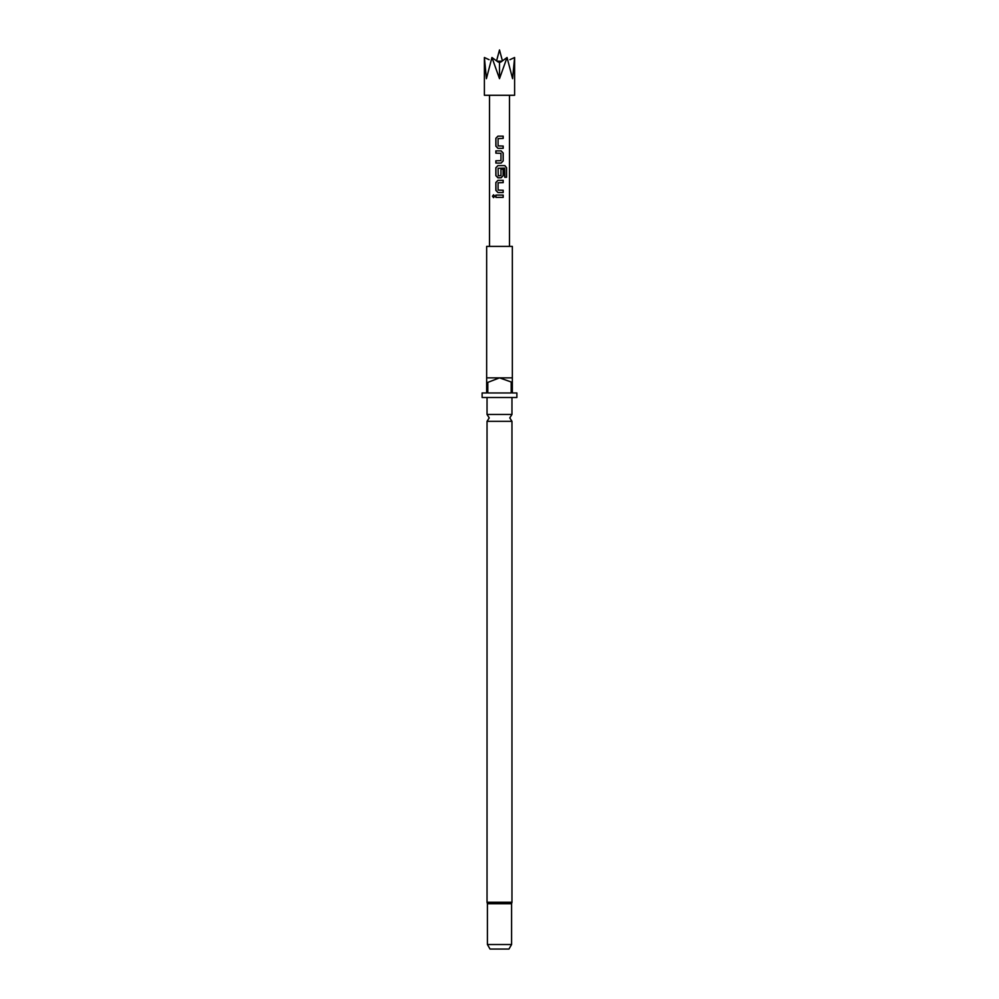 <?xml version="1.0" encoding="UTF-8"?>
<svg xmlns="http://www.w3.org/2000/svg" width="999" height="999" viewBox="0 0 999 999"><rect width="100%" height="100%" fill="white"/><g stroke="black" fill="none" stroke-linecap="round" stroke-linejoin="round"><path stroke-width="1.5" d="M492.482 196.229L493.531 194.817L494.717 196.229L493.531 197.627L492.482 196.229L493.581 194.817M487.037 421.328L487.037 902.259L511.963 902.259L511.963 421.328L487.037 421.328L489.223 417.907L487.037 414.473L511.963 414.473L511.963 397.502M495.929 138.274L497.952 136.164L503.184 136.164L503.184 138.424L498.076 138.574L498.076 145.904L503.184 146.054L503.184 148.327L497.927 148.327L495.929 146.204L495.866 138.274L497.927 136.164M503.134 146.054L503.134 148.327M495.929 163.062L495.929 160.789M495.929 153.159L495.929 150.886M495.929 167.745L497.952 165.622L504.87 165.622L506.568 167.745L506.568 177.26L504.732 177.26L504.595 168.144L498.076 168.294L498.226 175.774L500.974 175.624L500.974 169.181L503.184 169.181L503.184 175.674L501.136 177.785L497.927 177.785L495.929 175.674L495.866 167.745L497.927 165.622M503.134 169.181L503.134 175.674L501.111 177.785M495.929 182.48L497.952 180.357L503.184 180.357L503.184 182.63L498.076 182.78L498.076 190.11L503.184 190.26L503.184 192.52L497.927 192.52L495.929 190.409L495.866 182.48L497.927 180.357M503.134 190.26L503.134 192.52M495.929 197.365L495.929 195.092M497.14 61.189L499.063 61.189L498.351 62.163L499.063 61.189L498.351 62.163L499.063 61.189L499.5 62.925L499.937 61.189L501.86 61.189M507.055 57.505L499.5 78.659L491.945 57.505L486.413 78.659L484.39 57.505L484.39 95.28L514.61 95.28L514.61 57.505L512.587 78.659L507.055 57.505L500.649 62.163L499.937 61.189L500.649 62.163M487.412 944.517L511.588 944.517L508.966 949.05L490.034 949.05L487.412 944.517L487.412 903.72L511.588 903.72L511.963 902.259M487.799 382.392L499.5 377.859L486.65 377.859L486.65 246.391L512.35 246.391L512.35 377.859L499.5 377.859L512.35 382.392L512.35 392.969L516.883 392.969L516.883 397.502L482.117 397.502L482.117 392.969L486.65 392.969L486.65 382.392L487.799 382.392L487.799 392.969L511.201 392.969L511.201 382.392M499.5 150.886L501.136 150.886L503.184 153.009L503.184 160.939L501.136 163.062L495.866 163.062L495.866 160.789L500.974 160.639L500.974 153.309L495.866 153.159L495.866 150.886L499.5 150.886M499.5 195.092L503.184 195.092L503.184 197.365L495.866 197.365L495.866 195.092L499.5 195.092M497.927 192.52L495.866 190.409L495.866 182.48M497.927 177.785L495.866 175.674L495.866 167.745M497.927 148.327L495.866 146.204L495.866 138.274M486.65 377.859L486.65 382.392M512.35 382.392L512.35 377.859M498.351 62.163L491.945 57.505M499.5 62.925L499.5 78.659M503.134 195.092L503.134 197.365M493.581 197.627L492.582 196.229M503.134 180.357L503.134 182.63M504.782 165.622L506.568 167.745M506.456 167.745L506.456 177.26M501.111 150.886L503.134 153.009L503.184 160.939M503.134 160.939L501.111 163.062M503.134 136.164L503.134 138.424M511.963 421.328L509.777 417.907L511.963 414.473M496.565 60.902L499.5 49.95L502.435 60.902M511.588 944.517L511.588 903.72M509.49 246.391L509.49 95.28M489.51 246.391L489.51 95.28M487.037 414.473L487.037 397.502M487.037 902.259L487.412 903.72M489.098 59.703L484.39 57.505M509.89 59.703L514.61 57.505"/></g></svg>
